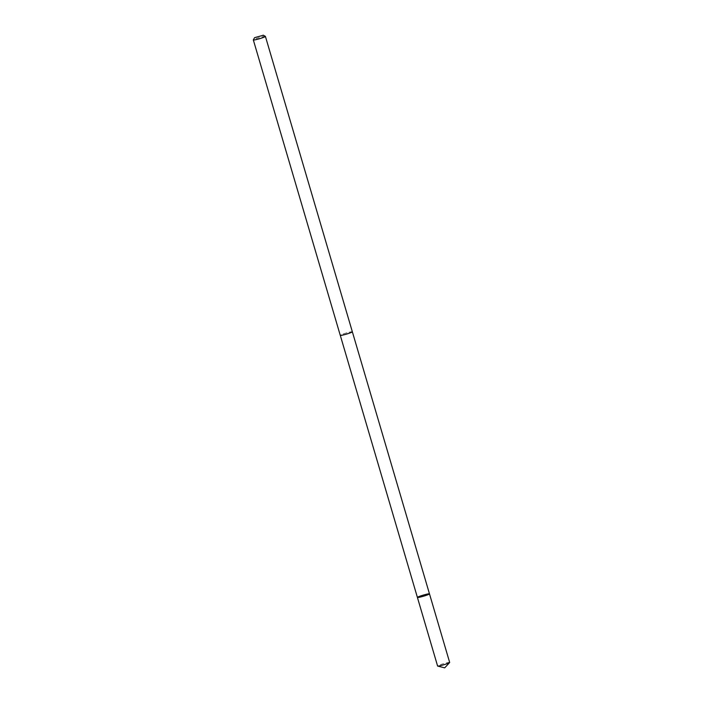 <?xml version="1.0" encoding="UTF-8"?>
<svg xmlns="http://www.w3.org/2000/svg" width="703" height="703" viewBox="0 0 703 703"><rect width="100%" height="100%" fill="white"/><g stroke="black" fill="none" stroke-linecap="round" stroke-linejoin="round"><path stroke-width="0.53" stroke-dasharray="3.52 2.64" d="M449.665 662.454A6.292 0.562 -16.4 0 0 444.27 663.465A6.292 0.562 -16.4 0 0 437.758 665.811A6.292 0.562 -16.4 0 0 437.591 666.013M340.445 335.146A6.292 0.562 -16.4 0 0 340.278 335.349A6.292 0.562 -16.4 0 0 345.665 334.347A6.292 0.562 -16.4 0 0 352.177 332.001A6.292 0.562 -16.4 0 0 352.344 331.798A6.292 0.562 -16.4 0 0 346.957 332.809A6.292 0.562 -16.4 0 0 340.445 335.146M417.406 597.427A6.292 0.562 163.6 0 1 417.573 597.225A6.292 0.562 163.6 0 1 424.085 594.879A6.292 0.562 163.6 0 1 429.48 593.868M352.344 331.798L352.352 331.825A6.292 0.562 -16.4 0 0 346.148 333.037A6.292 0.562 -16.4 0 0 340.27 335.357M265.374 36.363A6.292 0.562 -16.4 0 0 259.214 37.646A6.292 0.562 -16.4 0 0 253.344 39.904M417.468 597.304L437.653 665.89L444.691 667.85"/><path stroke-width="1.05" d="M417.573 597.225A6.292 0.562 163.6 0 1 424.085 594.879A6.292 0.562 163.6 0 1 429.48 593.868A6.292 0.562 163.6 0 1 423.601 596.188A6.292 0.562 163.6 0 1 417.406 597.427A6.292 0.562 163.6 0 1 417.573 597.225M437.591 666.013A6.292 0.562 -16.4 0 0 437.679 666.075A6.292 0.562 -16.4 0 0 443.435 664.871A6.292 0.562 -16.4 0 0 449.498 662.665A6.292 0.562 -16.4 0 0 449.621 662.56A6.292 0.562 -16.4 0 0 449.665 662.454L429.48 593.868A6.292 0.562 163.6 0 1 423.601 596.188A6.292 0.562 163.6 0 1 417.406 597.427L437.591 666.013M254.574 37.672L263.036 35.326L254.574 37.672L253.344 39.904A6.292 0.562 -16.4 0 0 253.335 39.957L340.27 335.357A6.292 0.562 -16.4 0 0 345.665 334.347A6.292 0.562 -16.4 0 0 352.177 332.001A6.292 0.562 -16.4 0 0 352.352 331.798L429.48 593.868M253.335 39.957A6.292 0.562 -16.4 0 0 258.73 38.946A6.292 0.562 -16.4 0 0 265.242 36.609A6.292 0.562 -16.4 0 0 265.409 36.407A6.292 0.562 -16.4 0 0 265.374 36.363L263.133 35.15M437.679 666.075L444.691 667.85L449.621 662.56M340.287 335.375L417.406 597.427M352.352 331.798L265.409 36.407"/></g></svg>
